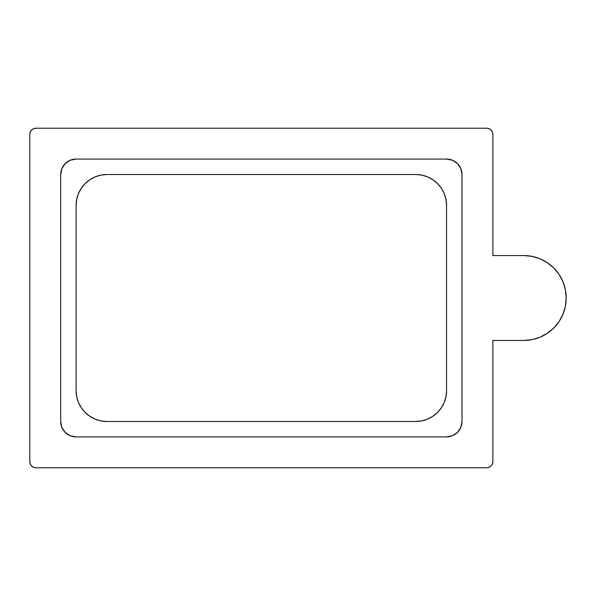 <?xml version="1.0" encoding="UTF-8"?>
<svg xmlns="http://www.w3.org/2000/svg" width="596" height="596" viewBox="0 0 596 596"><rect width="100%" height="100%" fill="white"/><g stroke="black" fill="none" stroke-linecap="round" stroke-linejoin="round"><path stroke-width="0.89" d="M492.877 340.45L523.75 340.45L492.877 340.45L492.877 461.624L492.408 463.986L491.074 465.99L489.07 467.324L486.701 467.793L35.976 467.793L33.614 467.324L31.61 465.99L30.269 463.986L29.8 461.624L29.8 134.376A6.176 6.176 0 0 1 35.976 128.207L486.701 128.207A6.176 6.176 0 0 1 492.877 134.376L492.877 255.55L523.75 255.55L532.034 256.369L539.998 258.783L547.337 262.702L553.766 267.984L559.048 274.413L562.967 281.759L565.388 289.716L566.2 298L565.388 306.284L562.967 314.241L559.048 321.587L553.766 328.016L547.337 333.298L539.998 337.217L532.034 339.631L523.75 340.45L492.877 340.45L492.877 461.624A6.176 6.176 0 0 1 486.701 467.793L35.976 467.793A6.176 6.176 0 0 1 29.8 461.624L29.8 134.376L30.269 132.014L31.61 130.01L33.614 128.676L35.976 128.207L486.701 128.207L489.07 128.676L491.074 130.01L492.408 132.014L492.877 134.376L492.877 255.55L523.75 255.55A42.45 42.45 0 0 1 566.2 298A42.45 42.45 0 0 1 523.75 340.45A42.45 42.45 0 0 0 553.781 328.001M452.476 435.75L446.568 436.92L452.476 435.75L457.49 432.405L460.835 427.392L462.004 421.491L462.004 174.509L460.835 168.608L457.49 163.595L452.476 160.249L446.568 159.08L76.109 159.08L70.201 160.249L65.195 163.595L61.85 168.608L60.673 174.509L60.673 421.491L61.85 427.392L65.195 432.405L70.201 435.75L76.109 436.92L446.568 436.92L76.109 436.92A15.436 15.436 0 0 1 60.673 421.491L60.673 174.509A15.436 15.436 0 0 1 76.109 159.08L446.568 159.08A15.436 15.436 0 0 1 462.004 174.509L462.004 421.491A15.436 15.436 0 0 1 446.568 436.92M96.105 419.51L100.955 420.895L106.982 421.491A30.873 30.873 0 0 1 76.109 390.618L76.698 396.638L78.456 402.427L81.309 407.768L85.153 412.447L89.825 416.284L95.166 419.137L100.955 420.895M422.713 420.679L427.511 419.137L432.852 416.284L437.531 412.447L441.368 407.768L444.221 402.427L445.979 396.638L446.568 390.618A30.873 30.873 0 0 1 415.703 421.491L421.722 420.895L427.511 419.137M426.572 176.49L421.722 175.105L415.703 174.509A30.873 30.873 0 0 1 446.568 205.382L445.979 199.362L444.221 193.573L441.368 188.232L437.531 183.553L432.852 179.716L427.511 176.863L421.722 175.105M99.964 175.321L95.166 176.863L89.825 179.716L85.153 183.553L81.309 188.232L78.456 193.573L76.698 199.362L76.109 205.382A30.873 30.873 0 0 1 106.982 174.509L100.955 175.105L95.166 176.863M491.074 465.99L489.07 467.324M35.976 467.793L33.614 467.324M31.61 130.01L33.614 128.676L35.976 128.207M489.07 128.676L491.074 130.01M76.109 205.382L76.109 390.618L76.109 205.382M106.982 421.491L415.703 421.491L106.982 421.491M446.568 390.618L446.568 205.382L446.568 390.618M415.703 174.509L106.982 174.509L415.703 174.509M553.781 267.999A42.45 42.45 0 0 0 532.019 256.362M532.034 256.369L523.75 255.55L492.877 255.55"/></g></svg>
